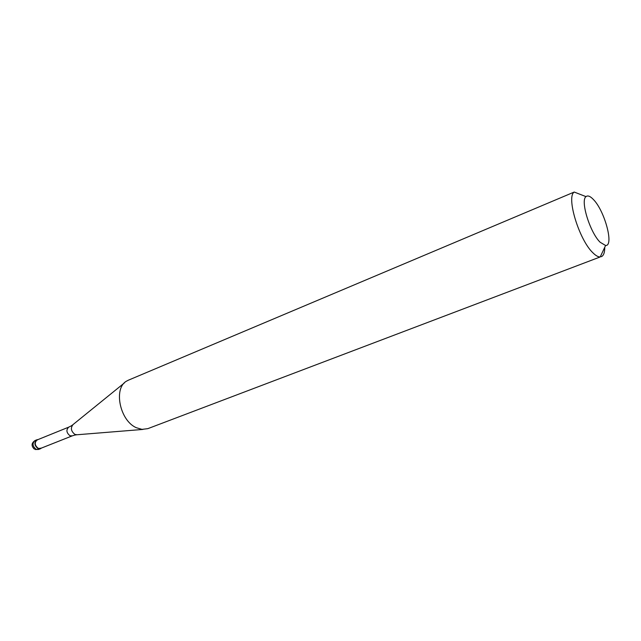 <?xml version="1.0" encoding="UTF-8"?>
<svg xmlns="http://www.w3.org/2000/svg" width="641" height="641" viewBox="0 0 641 641"><rect width="100%" height="100%" fill="white"/><g stroke="black" fill="none" stroke-linecap="round" stroke-linejoin="round"><path stroke-width="0.96" d="M38.067 448.628C34.326 445.551 33.933 442.602 36.882 439.774L38.035 439.566C33.909 441.641 33.925 444.662 38.067 448.628L41.441 448.075L40.471 448.724L38.067 448.628M37.13 439.934C34.326 442.619 34.702 445.423 38.252 448.347L40.535 448.436L72.241 435.864L69.957 435.744C66.384 432.715 65.983 429.847 68.739 427.138L37.13 439.934M128.4 380.177L126.726 381.042C113.185 388.053 119.787 420.752 136.381 427.723L141.998 429.374L147.823 428.653L600.216 256.945C598.181 257.025 595.737 255.639 592.893 252.786C579.135 239.934 566.051 196.907 574.216 192.052L128.4 380.177M604.759 247.266C604.759 252.578 603.606 255.727 601.282 256.721M600.144 242.258C589.96 232.467 580.113 200.417 586.018 196.627C587.789 195.193 590.281 196.186 593.494 199.599C604.784 211.025 614.206 246.216 605.593 245.487L600.144 242.258M36.882 439.774L35.039 440.519C32.082 443.348 32.475 446.296 36.208 449.365L38.62 449.453L40.471 448.724M124.282 383.022L73.05 424.566C70.358 427.972 70.999 431.273 74.973 434.454L77.128 434.75L142.879 429.438M35.263 449.525L38.62 449.453M35.039 440.519C31.353 443.107 31.121 445.96 34.358 449.101M68.739 427.138L70.951 426.049M74.588 435.135L72.241 435.864M76.471 434.814L74.909 435.063M71.223 425.88L72.529 424.983M586.018 196.627L574.216 192.052M605.593 245.487L600.216 256.945"/></g></svg>
